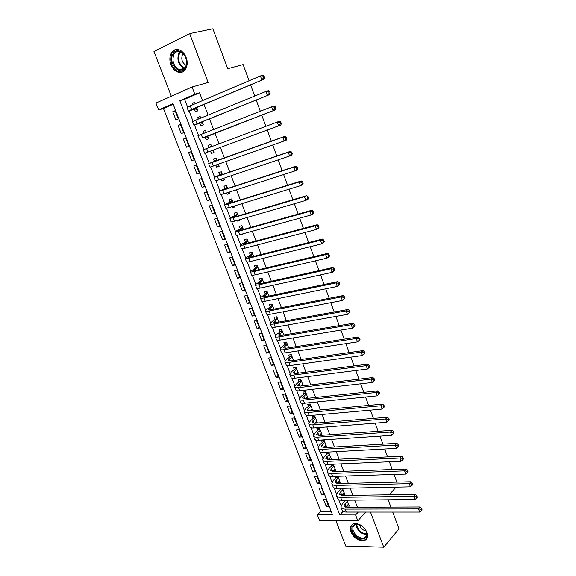 <?xml version="1.0" encoding="UTF-8"?>
<svg xmlns="http://www.w3.org/2000/svg" width="576" height="576" viewBox="0 0 576 576"><rect width="100%" height="100%" fill="white"/><g stroke="black" fill="none" stroke-linecap="round" stroke-linejoin="round"><path stroke-width="0.86" d="M171 64.606C172.512 68.314 174.744 70.783 177.682 72.007C184.226 74.88 189.562 65.815 186.084 57.384C184.615 53.741 182.448 51.278 179.59 50.004C172.822 46.879 167.465 56.232 171 64.606M350.964 532.066C354.362 538.553 358.877 541.368 364.507 540.511C367.481 539.15 368.302 536.429 366.97 532.354C363.629 525.924 359.165 523.08 353.578 523.807C350.453 525.146 349.582 527.897 350.964 532.066M158.645 109.937L155.938 103.046L192.06 86.983L194.81 94.176L179.813 100.714L339.775 514.937L355.586 514.98L357.811 520.812L319.579 520.51L317.369 514.879L332.546 514.922L172.973 103.694L158.645 109.937L163.462 108.511L320.846 511.322L317.369 514.879M249.091 80.77L243.13 64.591L227.736 68.702L212.89 28.8L189.655 33.602L153.979 51.509L171.317 96.206M335.887 520.639L345.737 546.034L383.753 547.2L370.476 512.064M392.738 512.071L398.988 528.876L383.753 547.2M194.515 109.368L195.458 111.823L197.957 110.779L196.718 107.539M195.242 103.702L194.717 102.326L192.226 103.392L192.751 104.76M199.879 123.358L200.815 125.791L203.321 124.79L202.19 121.838M200.758 118.102L200.102 116.395L197.604 117.418L198.259 119.124M205.207 137.254L206.136 139.673L208.649 138.708L207.626 136.037M206.237 132.408L205.452 130.37L202.946 131.357L203.731 133.387M210.514 151.085L211.428 153.461L213.941 152.539L213.026 150.156M211.673 146.614L210.766 144.252L208.26 145.202L209.16 147.557M215.906 165.132L216.684 167.162L219.197 166.277L218.419 164.246M217.051 160.661L216.05 158.047L213.53 158.954L214.452 161.352M221.256 179.093L221.904 180.77L224.424 179.928L223.783 178.243M222.386 174.607L221.292 171.749L218.772 172.62L219.686 174.996M226.577 192.96L227.088 194.299L229.615 193.486L229.104 192.146M227.693 188.46L226.505 185.357L223.978 186.192L224.885 188.561M231.854 206.734L232.243 207.734L234.778 206.957L234.389 205.956M232.956 202.219L231.682 198.886L229.154 199.685L230.054 202.032M237.103 220.421L237.362 221.083L239.897 220.349L239.645 219.679M238.19 215.885L236.83 212.321L234.295 213.084L235.188 215.417M242.316 234.014L244.994 233.647L244.865 233.309M243.389 229.464L241.942 225.677L239.4 226.397L240.286 228.722M250.049 246.859L247.5 247.514M248.558 242.957L247.018 238.939L244.476 239.63L245.354 241.934M253.685 256.363L252.065 252.122L249.516 252.778L250.394 255.067M258.782 269.676L257.076 265.219L254.527 265.838L255.398 268.121M263.851 282.91L262.058 278.237L259.502 278.82L260.374 281.081M268.884 296.057L267.012 291.168L264.449 291.722L265.313 293.969M273.881 309.118L271.93 304.02L269.366 304.538L270.223 306.77M278.849 322.099L276.818 316.793L274.248 317.275L275.105 319.493M283.788 334.994L281.678 329.479L279.101 329.933L279.95 332.136M288.691 347.803L286.51 342.094L283.925 342.511L284.767 344.707M293.566 360.54L291.305 354.629L288.72 355.01L289.555 357.192M298.411 373.19L296.071 367.085L293.486 367.438L294.314 369.605M303.221 385.762L300.809 379.462L298.224 379.786L299.045 381.938M308.009 398.254L305.518 391.759L302.926 392.054L303.746 394.193M312.761 410.674L310.205 403.985L307.606 404.251L308.419 406.375M317.484 423.007L314.856 416.138L312.25 416.369L313.063 418.486M322.178 435.269L319.478 428.213L316.872 428.414L317.678 430.517M324.043 447.12L324.209 447.538L326.815 447.386L324.072 440.215L321.466 440.388L322.265 442.476M328.622 459.05L331.366 459.274L328.637 452.146L326.03 452.29L326.822 454.37M333.166 470.909L335.887 471.089L333.259 464.213M337.687 482.695L340.387 482.832L337.882 476.287M342.18 494.417L344.851 494.503L342.475 488.282M327.946 504.374L326.131 506.232L323.482 499.421L326.009 499.392L328.658 506.218L326.131 506.232M323.546 493.042L321.71 494.87L319.046 488.023L321.574 487.966L324.238 494.827L321.71 494.87M319.118 481.644L317.268 483.444L314.59 476.554L317.11 476.467L319.788 483.372L317.268 483.444M314.669 470.182L312.797 471.946L310.104 465.019L312.624 464.904L315.317 471.852L312.797 471.946M310.19 458.647L308.304 460.382L305.59 453.413L308.102 453.276L310.817 460.26L308.304 460.382M305.683 447.041L303.782 448.747L301.054 441.734L303.559 441.569L306.288 448.603L303.782 448.747M301.154 435.37L299.232 437.047L296.489 429.991L298.994 429.797L301.738 436.874L299.232 437.047M296.597 423.626L294.653 425.275L291.895 418.176L294.394 417.953L297.158 425.074L294.653 425.275M292.01 411.818L290.045 413.431L287.273 406.296L289.771 406.044L292.55 413.201L290.045 413.431M287.402 399.931L285.415 401.515L282.622 394.337L285.12 394.056L287.914 401.256L285.415 401.515M282.758 387.979L280.757 389.534L277.942 382.306L280.44 381.996L283.248 389.239L280.757 389.534M278.093 375.955L276.062 377.474L273.24 370.202L275.724 369.864L278.554 377.15L276.062 377.474M273.391 363.852L271.346 365.342L268.502 358.027L270.986 357.66L273.838 364.99L271.346 365.342M268.668 351.677L266.602 353.138L263.743 345.78L266.22 345.377L269.086 352.757L266.602 353.138M263.916 339.43L261.828 340.855L258.948 333.454L261.425 333.022L264.305 340.445L261.828 340.855M259.128 327.11L257.026 328.5L254.124 321.048L256.601 320.587L259.495 328.054L257.026 328.5M254.318 314.712L252.187 316.066L249.271 308.57L251.741 308.074L254.657 315.59L252.187 316.066M249.48 302.242L247.327 303.559L244.39 296.014L246.859 295.488L249.79 303.048L247.327 303.559M244.606 289.685L242.431 290.974L239.479 283.385L241.942 282.823L244.894 290.434L242.431 290.974M239.702 277.056L237.506 278.309L234.54 270.67L236.995 270.079L239.969 277.733L237.506 278.309M234.77 264.355L232.553 265.565L229.565 257.882L232.013 257.256L235.008 264.96L232.553 265.565M229.81 251.568L227.563 252.742L224.561 245.009L227.009 244.346L230.018 252.101L227.563 252.742M224.813 238.702L222.552 239.839L219.521 232.056L221.962 231.365L224.993 239.162L222.552 239.839M219.787 225.756L217.498 226.858L214.459 219.024L216.893 218.297L219.938 226.145L217.498 226.858M214.733 212.724L212.422 213.79L209.354 205.913L211.788 205.142L214.855 213.048L212.422 213.79M209.642 199.613L207.31 200.642L204.221 192.708L206.647 191.909L209.736 199.865L207.31 200.642M204.516 186.422L202.162 187.409L199.058 179.431L201.478 178.589L204.588 186.595L202.162 187.409M199.368 173.146L196.985 174.089L193.86 166.061L196.279 165.19L199.404 173.239L196.985 174.089M194.177 159.782L191.772 160.69L188.633 152.604L191.052 151.726M185.81 138.226L183.37 139.068L186.53 147.204L188.935 146.275L185.767 138.118L183.37 139.068M180.54 124.639L178.07 125.438L181.253 133.625L183.65 132.667L180.468 124.459L178.07 125.438M320.846 511.322L331.15 511.322M173.196 104.278L163.462 108.511M191.772 160.69L194.184 159.804L191.038 151.697L188.633 152.604M178.337 118.966L175.126 110.7L172.735 111.73L175.939 119.966L178.337 118.966M357.415 507.233L354.708 500.126M352.886 495.338L350.136 488.124M348.329 483.365L345.535 476.035M343.735 471.319L340.906 463.874M339.12 459.202L336.247 451.642M334.476 447.005L331.553 439.33M329.803 434.729L326.837 426.938M325.102 422.381L322.092 414.468M320.371 409.954L317.311 401.926M315.605 397.447L312.502 389.297M310.81 384.862L307.663 376.589M305.993 372.197L302.789 363.802M301.133 359.453L297.886 350.928M296.251 346.622L292.954 337.975M291.334 333.713L287.993 324.936M286.387 320.724L282.996 311.81M281.405 307.649L277.963 298.606M276.394 294.487L272.902 285.307M271.346 281.239L267.804 271.93M266.27 267.905L262.67 258.458M261.158 254.484L257.508 244.901M256.018 240.977L252.31 231.25M250.841 227.376L247.082 217.512M245.628 213.689L241.812 203.681M240.379 199.915L236.513 189.756M235.094 186.041L231.17 175.745M229.781 172.08L225.799 161.633M224.424 158.026L220.392 147.427M219.031 143.856L214.97 133.2M213.574 129.535L209.52 118.879M208.08 115.106L204.026 104.465M202.55 100.584L199.584 92.794L184.608 99.31L187.589 107.057M189.101 110.981L193.068 121.306M194.53 125.086L198.518 135.461M199.915 139.097L203.933 149.522M205.279 153.022L209.268 163.39M210.65 166.968L214.567 177.149M215.978 180.821L219.83 190.814M221.278 194.58L225.05 204.394M226.541 208.253L230.249 217.886M231.768 221.832L235.404 231.293M236.959 235.332L240.53 244.606M242.122 248.738L245.628 257.839M247.248 262.058L250.69 270.986M252.346 275.292L255.715 284.054M257.407 288.439L260.712 297.036M262.433 301.5L265.68 309.931M267.43 314.482L270.612 322.747M272.398 327.384L275.515 335.484M277.33 340.2L280.382 348.142M282.233 352.937L285.228 360.72M287.1 365.594L290.038 373.219M291.946 378.166L294.818 385.639M296.755 390.665L299.57 397.987M301.536 403.085L304.294 410.256M306.288 415.426L308.988 422.446M311.004 427.694L313.654 434.563M315.698 439.884L318.29 446.609M320.364 452.002L322.891 458.575M324.994 464.04L327.47 470.477M329.602 476.006L332.028 482.299M334.181 487.901L336.55 494.057M338.731 499.716L341.05 505.735M346.651 506.059L349.294 506.11L347.04 500.213M344.419 500.242L344.786 501.214M339.854 488.34L340.337 489.607M335.261 476.366L335.858 477.929M330.646 464.321L331.358 466.186M250.589 84.852L254.722 96.055M256.183 100.03L260.309 111.24M261.727 115.099L265.86 126.317M267.242 130.068L271.346 141.214M272.743 145.008L276.79 155.995M278.208 159.84L282.19 170.669M283.63 174.578L287.561 185.242M289.015 189.209L292.889 199.721M294.365 203.731L298.181 214.092M299.678 218.16L303.437 228.37M304.956 232.488L308.657 242.546M310.198 246.715L313.848 256.63M315.396 260.849L318.996 270.612M320.566 274.882L324.108 284.508M325.699 288.821L329.191 298.303M330.797 302.666L334.238 312.005M335.858 316.418L339.25 325.62M340.891 330.077L344.225 339.142M345.888 343.649L349.171 352.57M350.849 357.12L354.082 365.911M355.774 370.505L358.963 379.166M360.67 383.803L363.816 392.335M365.537 397.015L368.633 405.41M370.368 410.134L373.414 418.406M375.17 423.173L378.166 431.316M379.937 436.118L382.889 444.139M384.674 448.985L387.583 456.883M389.383 461.765L392.242 469.541M394.056 474.466L396.871 482.119M192.06 86.983L208.13 82.498L189.655 33.602M199.584 92.794L194.81 94.176M358.265 512.064L355.586 514.98M365.738 512.064L357.811 520.812M388.159 499.774L390.888 507.096M389.21 494.798L396.05 487.138M343.116 511.394L339.775 514.937M184.608 99.31L179.813 100.714M348.545 504.144L346.673 506.124M175.234 110.966L172.735 111.73M344.124 492.595L342.23 494.546M339.674 480.982L337.766 482.904M335.203 469.296L333.274 471.182M330.703 457.546L328.752 459.396M326.174 445.716L324.209 447.538M321.624 433.822L319.824 435.434M317.038 421.848L315.533 423.173M312.43 409.81L311.242 410.81M307.793 397.692L306.972 398.362M303.127 385.502L302.724 385.819M244.037 233.539L242.446 234.346M239.738 219.924L237.362 221.083M234.641 206.618L232.243 207.734M229.514 193.219L227.088 194.299M224.352 179.741L221.904 180.77M219.161 166.176L216.684 167.162M213.934 152.518L211.428 153.461M210.78 144.281L208.26 145.202M205.495 130.478L202.946 131.357M200.182 116.59L197.604 117.418M194.825 102.614L192.226 103.392M347.414 501.185L345.046 503.669L344.038 505.858L346.896 507.276L420.127 506.974L421.56 508.493L420.912 509.278L421.373 510.538L422.021 509.746L421.56 508.493M348.523 504.086L345.672 507.168M421.373 510.538L419.652 512.071L418.507 508.932L345.161 509.119C342.605 509.083 341.179 508.37 340.891 506.988L342.425 503.69L345.593 500.227M419.652 512.071L346.291 512.064C343.735 512.014 342.31 511.294 342.014 509.904L341.172 507.722M420.912 509.278L418.507 508.932L420.127 506.974M347.141 500.472L345.478 500.494M366.394 531.749C370.368 541.447 355.838 541.037 352.548 531.504C348.48 521.928 362.981 522.029 366.394 531.749M360.274 525.096L355.457 524.549C352.973 525.622 352.274 527.825 353.376 531.158C356.09 536.342 359.698 538.596 364.205 537.919C366.602 536.825 367.265 534.643 366.192 531.374L365.659 530.208M359.575 524.808L359.885 525.96C361.195 528.782 363.233 530.431 365.998 530.906M352.13 524.57C350.69 526.306 350.489 528.61 351.533 531.49C354.902 537.934 359.388 540.727 364.982 539.87L366.869 538.596M185.645 67.471C180.958 77.213 167.717 63.439 172.858 54.23C177.415 44.237 190.994 58.241 185.645 67.471M173.808 54.605C171.828 61.128 173.57 66.103 179.042 69.523C181.865 70.445 184.061 69.559 185.645 66.866C187.697 60.444 186.012 55.462 180.583 51.912C177.66 50.904 175.399 51.804 173.808 54.605M183.168 53.669L182.39 54.763C180.965 59.364 182.182 62.87 186.055 65.297L186.242 65.362M176.558 49.464C174.557 49.889 173.009 51.149 171.914 53.251C169.474 61.358 171.648 67.522 178.445 71.748L182.534 71.986M342.958 489.55L340.567 491.998L339.538 494.136L342.374 495.497L415.548 494.402L416.974 495.907L416.318 496.678L416.779 497.945L417.434 497.167L416.974 495.907M344.074 492.466L341.258 495.418M416.779 497.945L415.058 499.493L413.906 496.332L340.618 497.304C338.069 497.297 336.65 496.613 336.384 495.274L337.946 492.041L341.287 488.311M415.058 499.493L341.755 500.263C339.206 500.249 337.788 499.558 337.507 498.211L336.658 495.986M416.318 496.678L413.906 496.332L415.548 494.402M342.691 488.866L341.035 488.894M338.479 477.85L336.067 480.254L335.009 482.35L337.824 483.638L410.933 481.759L412.358 483.235L411.696 483.998L412.157 485.273L412.826 484.51L412.358 483.235M339.602 480.78L336.83 483.588M412.157 485.273L410.436 486.828L409.27 483.653L336.053 485.417C333.504 485.438 332.1 484.79 331.841 483.487L333.446 480.326L336.967 476.316M410.436 486.828L337.198 488.398C334.649 488.405 333.238 487.757 332.978 486.439L332.107 484.186M411.696 483.998L409.27 483.653L410.933 481.759M338.22 477.18L336.564 477.238M333.972 466.078L331.531 468.439L330.451 470.484L333.252 471.708L406.296 469.022L407.714 470.484L407.045 471.233L407.506 472.514L408.182 471.766L407.714 470.484M335.102 469.022L332.388 471.686M407.506 472.514L405.778 474.084L404.611 470.887L331.459 473.458C328.91 473.501 327.521 472.896 327.276 471.629L328.918 468.54L332.064 465.502L332.633 464.234M405.778 474.084L332.611 476.453C330.062 476.496 328.666 475.877 328.421 474.602L327.535 472.306M407.045 471.233L404.611 470.887L406.296 469.022M333.72 465.43L332.064 465.502M329.436 454.226L326.974 456.552L325.865 458.554L328.644 459.698L401.623 456.206L403.034 457.646L402.358 458.381L402.826 459.67L403.502 458.935L403.034 457.646M330.574 457.2L327.938 459.706M402.826 459.67L401.098 461.261L399.917 458.035L326.837 461.426C324.288 461.498 322.906 460.922 322.682 459.706L324.36 456.689L327.542 453.694L328.241 452.167M401.098 461.261L327.996 464.436C325.447 464.508 324.065 463.925 323.834 462.694L322.934 460.354M402.358 458.381L399.917 458.035L401.623 456.206M329.198 453.607L327.542 453.694M324.871 442.31L322.38 444.593L321.257 446.544L324.014 447.624L396.922 443.311L398.326 444.73L397.642 445.442L398.117 446.746L398.801 446.026L398.326 444.73M326.016 445.298L323.482 447.638M398.117 446.746L396.382 448.344L395.194 445.104L322.186 449.316C319.644 449.424 318.269 448.884 318.06 447.703L319.774 444.758L322.992 441.821L323.726 440.244M396.382 448.344L323.345 452.347C320.81 452.448 319.428 451.901 319.219 450.706L318.305 448.322M397.642 445.442L395.194 445.104L396.922 443.311M324.641 441.713L322.992 441.821M320.285 430.322L317.765 432.562L316.613 434.462L319.356 435.47L392.184 430.322L393.588 431.719L392.897 432.425L393.372 433.728L394.063 433.022L393.588 431.719M321.43 433.325L319.025 435.485M393.372 433.728L391.63 435.348L390.442 432.079L317.498 437.134C314.964 437.27 313.603 436.766 313.409 435.622L315.158 432.756L318.413 429.869L319.19 428.234M391.63 435.348L318.672 440.186C316.138 440.309 314.77 439.798 314.575 438.653L313.639 436.226M392.897 432.425L390.442 432.079L392.184 430.322M320.062 429.746L318.413 429.869M315.662 418.255L313.121 420.458L311.94 422.309L314.662 423.238L387.418 417.254L388.822 418.63L388.116 419.314L388.591 420.631L389.297 419.94L388.822 418.63M316.822 421.279L314.561 423.245M388.591 420.631L386.856 422.258L385.654 418.975L312.79 424.872C310.255 425.038 308.909 424.57 308.729 423.475L310.514 420.674L313.805 417.845L314.626 416.16M386.856 422.258L313.97 427.946C311.436 428.105 310.082 427.63 309.902 426.521L308.952 424.051M388.116 419.314L385.654 418.975L387.418 417.254M315.454 417.701L313.805 417.845M311.018 406.116L308.448 408.276L307.246 410.076L309.946 410.933L382.622 404.093L384.019 405.446L383.306 406.123L383.789 407.448L384.502 406.764L384.019 405.446M312.185 409.162L310.097 410.918M383.789 407.448L382.046 409.09L380.837 405.778L308.052 412.531C305.525 412.733 304.178 412.301 304.02 411.25L305.849 408.528L309.168 405.749L310.039 404.006M382.046 409.09L309.24 415.627C306.713 415.814 305.366 415.375 305.201 414.31L304.236 411.797M383.306 406.123L380.837 405.778L382.622 404.093M310.817 405.59L309.168 405.749M306.346 393.905L302.515 397.771L305.194 398.556L377.791 390.852L379.181 392.177L378.461 392.839L378.943 394.171L379.67 393.509L379.181 392.177M307.512 396.965L305.633 398.506M379.67 393.509L377.201 395.827L375.984 392.501L303.278 400.118C300.758 400.349 299.426 399.96 299.282 398.945L301.147 396.302L304.502 393.581L305.424 391.774M378.943 394.171L377.201 395.827L304.474 403.229C301.954 403.452 300.614 403.049 300.47 402.026L299.491 399.47M378.461 392.839L375.984 392.501L377.791 390.852M306.151 393.401L304.502 393.581M301.637 381.614L297.756 385.387L300.413 386.093L372.931 377.518L374.314 378.821L373.586 379.462L374.076 380.808L374.803 380.16L374.314 378.821M302.818 384.696L301.169 386.006M374.803 380.16L372.326 382.478L371.102 379.123L298.483 387.626C295.963 387.886 294.638 387.533 294.516 386.568L296.417 383.998L299.808 381.334L300.78 379.462M374.076 380.808L372.326 382.478L299.686 390.758C297.166 391.01 295.841 390.65 295.711 389.664L294.71 387.065M373.586 379.462L371.102 379.123L372.931 377.518M301.45 381.132L299.808 381.334M296.906 369.252L292.968 372.924L295.603 373.558L368.035 364.09L369.418 365.371L368.676 365.998L369.166 367.351L369.907 366.718L369.418 365.371M298.087 372.348L296.712 373.414M369.907 366.718L367.416 369.036L366.185 365.666L293.652 375.055C291.139 375.35 289.829 375.034 289.721 374.112L291.665 371.621L295.085 369.014L296.093 367.128M369.166 367.351L367.416 369.036L294.862 378.209C292.349 378.49 291.031 378.166 290.923 377.23L289.908 374.587M368.676 365.998L366.185 365.666L368.035 364.09M296.726 368.791L295.085 369.014M292.14 356.81L288.151 360.389L290.765 360.936L363.11 350.575L364.486 351.828L363.737 352.447L364.234 353.808L364.975 353.189L364.486 351.828M293.335 359.928L292.27 360.72M364.975 353.189L362.477 355.507L361.238 352.109L288.792 362.405C286.279 362.729 284.983 362.455 284.897 361.577L286.877 359.165L290.333 356.616L291.348 354.744M364.234 353.808L362.477 355.507L290.009 365.573C287.496 365.897 286.193 365.609 286.106 364.716L285.07 362.023M363.737 352.447L361.238 352.109L363.11 350.575M291.974 356.378L290.333 356.616M287.352 344.29L283.306 347.767L285.898 348.242L358.15 336.967L359.518 338.198L358.762 338.796L359.258 340.164L360.014 339.566L359.518 338.198M288.547 347.429L287.849 347.94M360.014 339.566L357.502 341.885L356.256 338.465L283.903 349.675C281.39 350.035 280.109 349.798 280.037 348.962L282.06 346.637L285.559 344.146L286.582 342.288M359.258 340.164L357.502 341.885L285.127 352.865C282.614 353.218 281.326 352.966 281.254 352.123L280.202 349.387M358.762 338.796L356.256 338.465L358.15 336.967M287.194 343.879L285.559 344.146M282.528 331.697L278.431 335.066L280.994 335.462L353.153 323.273L354.514 324.475L353.75 325.058L354.254 326.434L355.018 325.85L354.514 324.475M355.018 325.85L352.49 328.169L351.238 324.727L278.978 336.859C276.473 337.255 275.198 337.054 275.148 336.269L277.207 334.022L280.742 331.596L281.786 329.753M354.254 326.434L352.49 328.169L280.21 340.07C277.711 340.459 276.43 340.25 276.372 339.451L275.306 336.665M353.75 325.058L351.238 324.727L353.153 323.273M282.377 331.308L280.742 331.596M277.675 319.018L273.521 322.294L276.062 322.603L348.127 309.478L349.481 310.658L348.703 311.227L349.214 312.61L349.985 312.041L349.481 310.658M349.985 312.041L347.45 314.359L346.183 310.889L274.025 323.964C271.526 324.396 270.259 324.238 270.23 323.496L272.333 321.329L275.904 318.96L276.955 317.146M349.214 312.61L347.45 314.359L275.263 327.197C272.765 327.614 271.498 327.449 271.462 326.693L270.374 323.87M348.703 311.227L346.183 310.889L348.127 309.478M277.538 318.658L275.904 318.96M272.794 306.259L268.582 309.434L271.094 309.665L343.066 295.589L344.412 296.748L343.627 297.295L344.138 298.692L344.923 298.138L344.412 296.748M344.923 298.138L342.374 300.456L341.1 296.964L269.042 310.99C266.544 311.45 265.291 311.335 265.284 310.637L271.037 306.252L272.095 304.452M344.138 298.692L342.374 300.456L270.288 314.244C267.79 314.698 266.537 314.568 266.522 313.862L265.414 310.99M343.627 297.295L341.1 296.964L343.066 295.589M272.664 305.928L271.037 306.252M267.876 293.429L263.606 296.489L266.105 296.64L337.968 281.606L339.307 282.737L338.515 283.27L339.026 284.681L339.818 284.141L339.307 282.737M339.818 284.141L337.262 286.452L335.981 282.938L264.024 297.929C261.533 298.426 260.294 298.346 260.302 297.706L266.134 293.465L267.206 291.679M339.026 284.681L337.262 286.452L265.277 301.205C262.786 301.687 261.547 301.601 261.547 300.946L260.424 298.022M338.515 283.27L335.981 282.938L337.968 281.606M267.761 293.119L266.134 293.465M262.93 280.505L258.602 283.464L261.072 283.529L332.834 267.53L334.174 268.632L333.367 269.15L333.886 270.569L334.685 270.05L334.174 268.632M334.685 270.05L334.123 271.058L332.114 272.362L330.818 268.819L258.97 284.782C256.486 285.314 255.262 285.286 255.283 284.681L261.202 280.591L262.289 278.827M333.886 270.569L332.114 272.362L260.237 288.079C257.753 288.598 256.522 288.554 256.543 287.95L255.398 284.976M333.367 269.15L330.818 268.819L332.834 267.53M262.822 280.224L261.202 280.591M257.954 267.509L253.57 270.36L256.01 270.338L327.665 253.354L328.997 254.426L328.183 254.93L328.702 256.356L329.515 255.852L328.997 254.426M329.515 255.852L328.961 256.91L326.93 258.163L325.627 254.599L253.886 271.555C251.41 272.124 250.193 272.131 250.243 271.584L256.234 267.638L257.335 265.896M328.702 256.356L326.93 258.163L255.161 274.867C252.684 275.429 251.46 275.429 251.503 274.867L250.344 271.843M328.183 254.93L325.627 254.599L327.665 253.354M257.854 267.25L256.234 267.638M252.943 254.426L248.501 257.162L250.92 257.054L322.459 239.083L323.784 240.127L322.963 240.61L323.489 242.05L324.31 241.56L323.784 240.127M324.31 241.56L323.77 242.654L321.71 243.871L320.4 240.286L248.774 258.235C246.298 258.84 245.095 258.89 245.16 258.394L251.237 254.606L252.353 252.878M323.489 242.05L321.71 243.871L250.056 261.576C247.579 262.166 246.37 262.21 246.434 261.698L245.254 258.631M322.963 240.61L320.4 240.286L322.459 239.083M252.857 254.196L251.237 254.606M247.903 241.258L243.403 243.886L245.794 243.691L317.225 224.705L318.535 225.727L317.707 226.195L318.233 227.642L319.068 227.174L318.535 225.727M319.068 227.174L318.535 228.312L316.454 229.478L315.137 225.864L243.619 244.836C241.157 245.477 239.962 245.57 240.048 245.124L246.211 241.488L247.342 239.782M318.233 227.642L316.454 229.478L244.915 248.191C242.446 248.825 241.25 248.911 241.33 248.45L240.127 245.326M317.707 226.195L315.137 225.864L317.225 224.705M247.831 241.056L246.211 241.488M242.834 228.002L238.27 230.522L240.638 230.242L311.947 210.233L313.258 211.226L312.408 211.673L312.941 213.127L313.783 212.681L313.258 211.226M313.783 212.681L313.265 213.862L311.162 214.985L309.83 211.349L238.442 231.343C235.973 232.02 234.799 232.164 234.907 231.761L241.157 228.29L242.294 226.606M312.941 213.127L311.162 214.985L239.738 234.727C237.276 235.39 236.095 235.519 236.196 235.109L234.972 231.941M312.408 211.673L309.83 211.349L311.947 210.233M242.762 227.837L241.157 228.29M237.722 214.668L233.1 217.073L235.44 216.698L306.634 195.66L307.937 196.625L307.08 197.05L307.613 198.518L308.47 198.086L307.937 196.625M308.47 198.086L307.966 199.31L305.834 200.39L304.495 196.726L233.222 217.764L229.73 218.318L236.059 214.999L237.218 213.336M307.613 198.518L305.834 200.39L234.533 221.17L231.026 221.688L229.788 218.462M307.08 197.05L304.495 196.726L306.634 195.66M237.672 214.524L236.059 214.999M232.589 201.247L227.902 203.537L230.213 203.069L301.284 180.979L302.573 181.915L301.709 182.326L302.249 183.802L303.113 183.391L302.573 181.915M303.113 183.391L302.623 184.658L300.463 185.695L299.117 182.002L227.974 204.098L224.518 204.782L230.94 201.629L232.106 199.987M302.249 183.802L300.463 185.695L229.284 207.526L225.821 208.174L224.561 204.905M301.709 182.326L299.117 182.002L301.284 180.979M232.546 201.132L230.94 201.629M227.412 187.733L222.66 189.907L224.95 189.353L295.891 166.198L297.18 167.105L296.309 167.494L296.849 168.984L297.72 168.588L297.18 167.105M297.72 168.588L297.245 169.906L295.063 170.892L293.702 167.177L222.689 190.339L219.269 191.16L225.778 188.172L226.958 186.552M296.849 168.984L295.063 170.892L224.014 193.788L220.586 194.58L219.305 191.254M296.309 167.494L293.702 167.177L295.891 166.198M227.383 187.646L225.778 188.172M222.206 174.132L217.397 176.191L219.658 175.543L290.462 151.315L291.744 152.186L290.858 152.561L291.406 154.058L292.291 153.684L291.744 152.186M292.291 153.684L291.823 155.045L289.62 155.988L288.252 152.244L217.361 176.486L213.991 177.451L220.586 174.629L221.782 173.023M291.406 154.058L289.62 155.988L218.7 179.957L215.316 180.886L214.013 177.509M290.858 152.561L288.252 152.244L290.462 151.315M222.185 174.082L220.586 174.629M216.972 160.445L284.998 136.318L286.272 137.167L285.379 137.52L285.926 139.032L286.819 138.672L286.272 137.167M286.819 138.672L286.373 140.076L284.134 140.976L282.758 137.203L212.011 162.547L208.678 163.649L215.366 160.992L216.576 159.415M218.621 164.75L217.526 164.563M285.926 139.032L284.134 140.976L210.01 167.112L208.685 163.678M285.379 137.52L282.758 137.203L284.998 136.318M216.958 160.423L215.366 160.992M210.182 147.175L211.327 145.714M213.386 151.085L211.486 150.725M280.411 123.89L281.311 123.552L280.757 122.04L279.857 122.371L280.411 123.89L278.611 125.856L204.667 153.238L203.328 149.76L279.497 121.219L280.757 122.04M281.311 123.552L280.872 125.006L278.611 125.856L277.229 122.054L279.857 122.371M207.72 136.282L275.342 109.829L202.55 137.923L207.727 136.31M205.394 132.732L206.05 131.926M208.123 137.333L206.136 136.922M274.846 108.648L275.767 108.331L275.206 106.798L274.291 107.114L274.846 108.648L273.053 110.621L271.656 106.798L201.19 134.381L197.942 135.778L199.282 139.248M274.291 107.114L271.656 106.798L273.953 106.013L275.206 106.798M275.767 108.331L275.342 109.829M202.385 122.342L197.323 123.941L199.476 122.933L269.77 94.536L197.093 123.725L193.882 125.23L202.406 122.407M202.817 123.487L200.815 123.041M269.251 93.29L270.18 92.988L269.618 91.454L268.69 91.75L269.251 93.29L267.451 95.285L266.04 91.433L195.725 120.154L192.521 121.694L193.86 125.165M268.69 91.75L266.04 91.433L268.366 90.698L269.618 91.454M270.18 92.988L269.77 94.536M197.014 108.317L191.887 109.793L194.011 108.684L264.154 79.142L191.599 109.426L188.431 111.082L197.05 108.41M197.489 109.555L195.466 109.073M263.614 77.818L264.55 77.544L263.981 75.996L263.045 76.27L263.614 77.818L261.806 79.834L260.388 75.953L190.224 105.84L187.063 107.525L188.395 110.988M263.045 76.27L260.388 75.953L262.742 75.269L263.981 75.996M264.55 77.544L264.154 79.142M346.162 506.578L345.046 503.669M346.291 512.064L345.161 509.119M366.71 534.334C362.383 534.413 359.064 532.109 356.731 527.422L356.22 524.369M356.753 524.318L357.257 527.069C359.431 531.497 362.585 533.736 366.71 533.779M184.464 68.472L183.931 68.292C178.481 64.901 176.753 59.962 178.74 53.474L180.036 51.718M180.605 51.919L179.402 53.561C177.466 60.156 179.287 64.987 184.86 68.04M341.69 494.921L340.567 491.998M341.755 500.263L340.618 497.304M337.19 483.192L336.067 480.254M337.198 488.398L336.053 485.417M332.669 471.398L331.531 468.439M332.611 476.453L331.459 473.458M328.111 459.533L326.974 456.552M327.996 464.436L326.837 461.426M323.532 447.588L322.38 444.593M323.345 452.347L322.186 449.316M318.888 435.492L317.765 432.562M318.672 440.186L317.498 437.134M314.201 423.266L313.121 420.458M313.97 427.946L312.79 424.872M309.485 410.969L308.448 408.276M309.24 415.627L308.052 412.531M304.733 398.592L303.746 396.022M304.474 403.229L303.278 400.118M299.952 386.136L299.016 383.688M299.686 390.758L298.483 387.626M295.15 373.608L294.25 371.275M294.862 378.209L293.652 375.055M290.311 360.994L289.462 358.79M290.009 365.573L288.792 362.405M285.437 348.3L284.645 346.226M285.127 352.865L283.903 349.675M280.541 335.534L279.792 333.583M280.21 340.07L278.978 336.859M275.609 322.675L274.91 320.861M275.263 327.197L274.025 323.964M270.641 309.744L269.993 308.052M270.288 314.244L269.042 310.99M265.651 296.726L265.054 295.171M265.277 301.205L264.024 297.929M260.626 283.622L260.078 282.204M260.237 288.079L258.97 284.782M255.564 270.439L255.067 269.15M255.161 274.867L253.886 271.555M250.474 257.162L250.027 256.018M250.056 261.576L248.774 258.235M245.347 243.806L244.958 242.798M244.915 248.191L243.619 244.836M240.185 230.364L239.854 229.493M239.738 234.727L238.442 231.343M234.994 216.828L234.72 216.108M234.533 221.17L233.222 217.764M229.766 203.206L229.55 202.63M229.284 207.526L227.974 204.098M224.51 189.497L224.345 189.065M224.014 193.788L222.689 190.339M218.7 179.957L217.361 176.486M213.35 166.039L212.011 162.547M207.965 152.028L206.618 148.507M202.55 137.923L201.19 134.381M197.093 123.725L195.725 120.154M193.745 109.325L193.572 108.871M191.599 109.426L190.224 105.84M344.225 506.347L344.038 505.858M366.588 535.19L364.205 537.919M184.486 68.45L179.042 69.523M339.718 494.618L339.538 494.136M335.182 482.81L335.009 482.35M330.624 470.938L330.451 470.484M326.03 458.986L325.865 458.554M321.415 446.962L321.257 446.544M316.764 434.866L316.613 434.462M312.091 422.69L311.94 422.309M307.382 410.443L307.246 410.076"/></g></svg>
